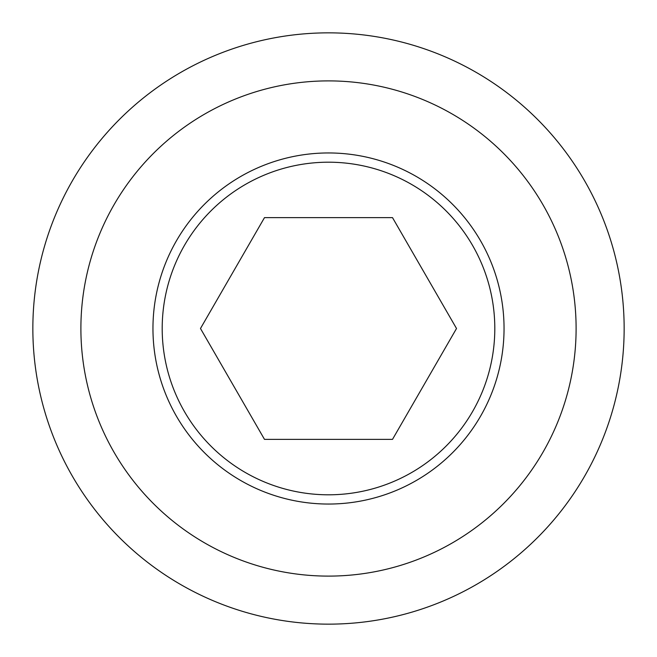 <?xml version="1.0" encoding="UTF-8"?>
<svg xmlns="http://www.w3.org/2000/svg" width="657" height="657" viewBox="0 0 657 657"><rect width="100%" height="100%" fill="white"/><g stroke="black" fill="none" stroke-linecap="round" stroke-linejoin="round"><path stroke-width="0.99" d="M32.85 328.5A295.65 295.65 0 0 0 328.5 624.15A295.65 295.65 0 0 0 624.15 328.5A295.65 295.65 0 0 0 328.5 32.85A295.65 295.65 0 0 0 32.85 328.5M80.893 328.5A247.607 247.607 0 0 0 328.5 576.107A247.607 247.607 0 0 0 576.107 328.5A247.607 247.607 0 0 0 328.5 80.893A247.607 247.607 0 0 0 80.893 328.5M162.197 328.5A166.303 166.303 0 0 0 328.5 494.803A166.303 166.303 0 0 0 494.803 328.5A166.303 166.303 0 0 0 328.5 162.197A166.303 166.303 0 0 0 162.197 328.5M504.042 328.5A175.542 175.542 0 0 1 328.5 504.042A175.542 175.542 0 0 1 152.958 328.5A175.542 175.542 0 0 1 328.5 152.958A175.542 175.542 0 0 1 504.042 328.5M264.492 439.369L200.484 328.5L264.492 217.631L392.508 217.631L456.516 328.5L392.508 439.369L264.492 439.369"/></g></svg>
